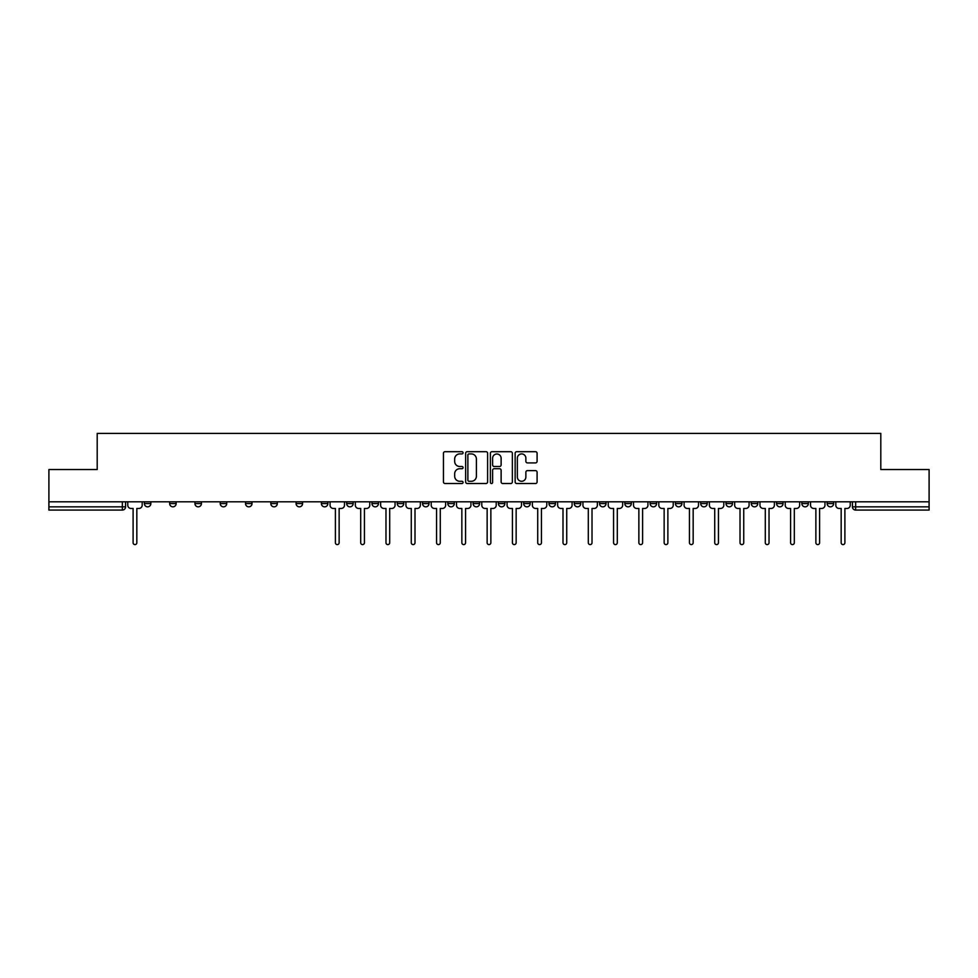 <?xml version="1.0" encoding="UTF-8"?>
<svg xmlns="http://www.w3.org/2000/svg" width="978" height="978" viewBox="0 0 978 978"><rect width="100%" height="100%" fill="white"/><g stroke="black" fill="none" stroke-linecap="round" stroke-linejoin="round"><path stroke-width="1.47" d="M463.071 452.802A1.112 1.112 0 0 0 461.946 451.689L445.051 451.689A1.589 1.589 0 0 0 443.45 453.279L443.45 481.922A1.589 1.589 0 0 0 445.051 483.511L461.946 483.511A1.112 1.112 0 0 0 463.071 482.399A1.112 1.112 0 0 0 461.946 481.286L459.758 481.286A5.086 5.086 0 0 1 454.672 476.2L454.672 473.804A5.086 5.086 0 0 1 459.758 468.719L461.946 468.719A1.112 1.112 0 0 0 463.071 467.606A1.112 1.112 0 0 0 461.946 466.494L459.758 466.494A5.086 5.086 0 0 1 454.672 461.396L454.672 459.012A5.086 5.086 0 0 1 459.758 453.914L461.946 453.914A1.112 1.112 0 0 0 463.071 452.802M827.144 503.584L827.144 501.812L827.144 503.584A3.24 3.24 0 0 0 830.383 506.836A3.24 3.24 0 0 1 827.144 503.584L833.623 503.584A3.24 3.24 0 0 1 830.383 506.836M776.569 501.812L776.569 503.584L783.048 503.584A3.24 3.24 0 0 1 779.808 506.836A3.24 3.24 0 0 1 776.569 503.584L776.569 501.812M751.275 503.584L751.275 501.812L751.275 503.584A3.24 3.24 0 0 0 754.515 506.836A3.24 3.24 0 0 1 751.275 503.584L757.767 503.584A3.24 3.24 0 0 1 754.515 506.836M725.994 503.584L725.994 501.812L725.994 503.584A3.24 3.24 0 0 0 729.233 506.836A3.24 3.24 0 0 1 725.994 503.584L732.473 503.584A3.24 3.24 0 0 1 729.233 506.836A3.24 3.24 0 0 0 732.473 503.584A3.24 3.24 0 0 1 729.233 506.836M650.125 503.584L650.125 501.812L650.125 503.584A3.24 3.24 0 0 0 653.365 506.836A3.24 3.24 0 0 1 650.125 503.584L656.605 503.584A3.24 3.24 0 0 1 653.365 506.836M624.844 501.812L624.844 503.584L631.323 503.584A3.24 3.24 0 0 1 628.084 506.836A3.24 3.24 0 0 1 624.844 503.584L624.844 501.812M599.551 501.812L599.551 503.584L606.03 503.584A3.24 3.24 0 0 1 602.79 506.836A3.24 3.24 0 0 1 599.551 503.584L599.551 501.812M574.269 501.812L574.269 503.584L580.749 503.584A3.24 3.24 0 0 1 577.509 506.836A3.24 3.24 0 0 1 574.269 503.584L574.269 501.812M548.976 503.584L548.976 501.812L548.976 503.584A3.24 3.24 0 0 0 552.215 506.836A3.24 3.24 0 0 1 548.976 503.584L555.455 503.584A3.24 3.24 0 0 1 552.215 506.836M498.401 501.812L498.401 503.584L504.88 503.584A3.24 3.24 0 0 1 501.641 506.836A3.24 3.24 0 0 1 498.401 503.584L498.401 501.812M473.12 503.584L473.12 501.812L473.12 503.584A3.24 3.24 0 0 0 476.359 506.836A3.24 3.24 0 0 1 473.12 503.584L479.599 503.584A3.24 3.24 0 0 1 476.359 506.836A3.24 3.24 0 0 0 479.599 503.584A3.24 3.24 0 0 1 476.359 506.836M321.395 501.812L321.395 503.584L327.874 503.584A3.24 3.24 0 0 1 324.635 506.836A3.24 3.24 0 0 1 321.395 503.584L321.395 501.812M296.102 501.812L296.102 503.584L302.581 503.584A3.24 3.24 0 0 1 299.341 506.836A3.24 3.24 0 0 1 296.102 503.584L296.102 501.812M270.808 501.812L270.808 503.584L277.3 503.584A3.24 3.24 0 0 1 274.06 506.836A3.24 3.24 0 0 1 270.808 503.584L270.808 501.812M220.233 501.812L220.233 503.584L226.725 503.584A3.24 3.24 0 0 1 223.485 506.836A3.24 3.24 0 0 1 220.233 503.584L220.233 501.812M194.952 501.812L194.952 503.584L201.431 503.584A3.24 3.24 0 0 1 198.192 506.836A3.24 3.24 0 0 1 194.952 503.584L194.952 501.812M535.504 462.912A1.589 1.589 0 0 0 537.093 461.323L537.093 453.279A1.589 1.589 0 0 0 535.504 451.689L516.726 451.689A1.589 1.589 0 0 0 515.137 453.279L515.137 481.922A1.589 1.589 0 0 0 516.726 483.511L535.504 483.511A1.589 1.589 0 0 0 537.093 481.922L537.093 472.215A1.589 1.589 0 0 0 535.504 470.626L527.46 470.626A1.589 1.589 0 0 0 525.871 472.215L525.871 477.032A4.254 4.254 0 0 1 521.616 481.286A4.254 4.254 0 0 1 517.362 477.032L517.362 458.181A4.254 4.254 0 0 1 521.616 453.914A4.254 4.254 0 0 1 525.871 458.181L525.871 461.323A1.589 1.589 0 0 0 527.46 462.912L535.504 462.912M48.9 501.812L48.9 469.55L97.201 469.55L97.201 433.401L880.799 433.401L880.799 469.55L929.1 469.55L929.1 501.812L48.9 501.812L48.9 506.836L125.575 506.836L125.575 501.812M487.606 453.279A1.589 1.589 0 0 0 486.017 451.689L467.239 451.689A1.589 1.589 0 0 0 465.65 453.279L465.65 481.922A1.589 1.589 0 0 0 467.239 483.511L486.017 483.511A1.589 1.589 0 0 0 487.606 481.922L487.606 453.279M491.983 451.689L510.76 451.689A1.589 1.589 0 0 1 512.35 453.279L512.35 481.922A1.589 1.589 0 0 1 510.76 483.511L502.729 483.511A1.589 1.589 0 0 1 501.127 481.922L501.127 470.308A1.589 1.589 0 0 0 499.538 468.719L494.208 468.719A1.589 1.589 0 0 0 492.619 470.308L492.619 482.399A1.112 1.112 0 0 1 491.506 483.511A1.112 1.112 0 0 1 490.394 482.399L490.394 453.279A1.589 1.589 0 0 1 491.983 451.689M852.425 501.812L852.425 506.836L929.1 506.836L929.1 510.076L855.664 510.076A3.24 3.24 0 0 1 852.425 506.836M929.1 501.812L929.1 506.836M122.336 501.812L122.336 510.076A3.24 3.24 0 0 0 125.575 506.836A3.24 3.24 0 0 1 122.336 510.076L48.9 510.076L48.9 506.836M833.623 501.812L833.623 503.584M808.341 501.812L808.341 503.584A3.24 3.24 0 0 1 805.09 506.836A3.24 3.24 0 0 1 801.85 503.584L808.341 503.584A3.24 3.24 0 0 1 805.09 506.836A3.24 3.24 0 0 0 808.341 503.584L808.341 501.812M801.85 501.812L801.85 503.584M783.048 501.812L783.048 503.584A3.24 3.24 0 0 1 779.808 506.836A3.24 3.24 0 0 0 783.048 503.584L783.048 501.812M757.767 501.812L757.767 503.584L757.767 501.812M732.473 501.812L732.473 503.584M707.192 501.812L707.192 503.584A3.24 3.24 0 0 1 703.94 506.836A3.24 3.24 0 0 1 700.7 503.584L707.192 503.584A3.24 3.24 0 0 1 703.94 506.836A3.24 3.24 0 0 0 707.192 503.584M700.7 501.812L700.7 503.584M681.898 501.812L681.898 503.584A3.24 3.24 0 0 1 678.659 506.836A3.24 3.24 0 0 1 675.419 503.584A3.24 3.24 0 0 0 678.659 506.836A3.24 3.24 0 0 0 681.898 503.584A3.24 3.24 0 0 1 678.659 506.836M675.419 501.812L675.419 503.584L681.898 503.584M656.605 501.812L656.605 503.584L656.605 501.812M631.323 501.812L631.323 503.584L631.323 501.812M606.03 501.812L606.03 503.584A3.24 3.24 0 0 1 602.79 506.836A3.24 3.24 0 0 0 606.03 503.584L606.03 501.812M580.749 501.812L580.749 503.584A3.24 3.24 0 0 1 577.509 506.836A3.24 3.24 0 0 0 580.749 503.584M555.455 501.812L555.455 503.584L555.455 501.812M530.174 501.812L530.174 503.584A3.24 3.24 0 0 1 526.934 506.836A3.24 3.24 0 0 1 523.695 503.584A3.24 3.24 0 0 0 526.934 506.836M523.695 501.812L523.695 503.584L530.174 503.584M504.88 501.812L504.88 503.584A3.24 3.24 0 0 1 501.641 506.836A3.24 3.24 0 0 0 504.88 503.584L504.88 501.812M479.599 501.812L479.599 503.584M454.305 501.812L454.305 503.584A3.24 3.24 0 0 1 451.066 506.836A3.24 3.24 0 0 1 447.826 503.584L454.305 503.584M447.826 501.812L447.826 503.584M429.024 501.812L429.024 503.584A3.24 3.24 0 0 1 425.785 506.836A3.24 3.24 0 0 1 422.545 503.584L429.024 503.584M422.545 501.812L422.545 503.584M403.731 501.812L403.731 503.584A3.24 3.24 0 0 1 400.491 506.836A3.24 3.24 0 0 1 397.251 503.584L403.731 503.584M397.251 501.812L397.251 503.584M378.449 501.812L378.449 503.584A3.24 3.24 0 0 1 375.21 506.836A3.24 3.24 0 0 1 371.97 503.584L378.449 503.584M371.97 501.812L371.97 503.584M353.156 501.812L353.156 503.584A3.24 3.24 0 0 1 349.916 506.836A3.24 3.24 0 0 1 346.677 503.584L353.156 503.584M346.677 501.812L346.677 503.584M327.874 501.812L327.874 503.584L327.874 501.812M302.581 501.812L302.581 503.584M277.3 501.812L277.3 503.584L277.3 501.812M252.006 501.812L252.006 503.584A3.24 3.24 0 0 1 248.767 506.836A3.24 3.24 0 0 1 245.527 503.584L252.006 503.584M245.527 501.812L245.527 503.584M226.725 501.812L226.725 503.584M201.431 501.812L201.431 503.584L201.431 501.812M176.15 501.812L176.15 503.584A3.24 3.24 0 0 1 172.91 506.836A3.24 3.24 0 0 1 169.659 503.584L176.15 503.584M169.659 501.812L169.659 503.584M144.377 501.812L144.377 503.584L150.857 503.584L150.857 501.812L150.857 503.584A3.24 3.24 0 0 1 147.617 506.836A3.24 3.24 0 0 1 144.377 503.584A3.24 3.24 0 0 0 147.617 506.836M468.988 453.914A1.112 1.112 0 0 0 467.875 455.039L467.875 480.174A1.112 1.112 0 0 0 468.988 481.286L471.298 481.286A5.086 5.086 0 0 0 476.396 476.2L476.396 459.012A5.086 5.086 0 0 0 471.298 453.914L468.988 453.914M501.127 458.254A4.254 4.254 0 0 0 496.873 454A4.254 4.254 0 0 0 492.619 458.254L492.619 464.892A1.589 1.589 0 0 0 494.208 466.494L499.538 466.494A1.589 1.589 0 0 0 501.127 464.892L501.127 458.254M127.763 501.812L127.763 505.21A3.24 3.24 0 0 0 131.003 508.45L133.106 508.45L133.106 542.741A1.858 1.858 0 0 0 134.976 544.599A1.858 1.858 0 0 0 136.834 542.741L136.834 508.45L138.949 508.45A3.24 3.24 0 0 0 142.189 505.21L142.189 501.812M330.063 501.812L330.063 505.21A3.24 3.24 0 0 0 333.302 508.45L335.405 508.45L335.405 542.741A1.858 1.858 0 0 0 337.276 544.599A1.858 1.858 0 0 0 339.134 542.741L339.134 508.45L341.249 508.45A3.24 3.24 0 0 0 344.488 505.21L344.488 501.812M355.344 501.812L355.344 505.21A3.24 3.24 0 0 0 358.596 508.45L360.699 508.45L360.699 542.741A1.858 1.858 0 0 0 362.557 544.599A1.858 1.858 0 0 0 364.427 542.741L364.427 508.45L366.53 508.45A3.24 3.24 0 0 0 369.782 505.21L369.782 501.812M380.638 501.812L380.638 505.21A3.24 3.24 0 0 0 383.877 508.45L385.98 508.45L385.98 542.741A1.858 1.858 0 0 0 387.85 544.599A1.858 1.858 0 0 0 389.709 542.741L389.709 508.45L391.823 508.45A3.24 3.24 0 0 0 395.063 505.21L395.063 501.812M405.919 501.812L405.919 505.21A3.24 3.24 0 0 0 409.171 508.45L411.273 508.45L411.273 542.741A1.858 1.858 0 0 0 413.132 544.599A1.858 1.858 0 0 0 415.002 542.741L415.002 508.45L417.105 508.45A3.24 3.24 0 0 0 420.357 505.21L420.357 501.812M431.212 501.812L431.212 505.21A3.24 3.24 0 0 0 434.452 508.45L436.555 508.45L436.555 542.741A1.858 1.858 0 0 0 438.425 544.599A1.858 1.858 0 0 0 440.283 542.741L440.283 508.45L442.398 508.45A3.24 3.24 0 0 0 445.638 505.21L445.638 501.812M456.494 501.812L456.494 505.21A3.24 3.24 0 0 0 459.746 508.45L461.848 508.45L461.848 542.741A1.858 1.858 0 0 0 463.706 544.599A1.858 1.858 0 0 0 465.577 542.741L465.577 508.45L467.68 508.45A3.24 3.24 0 0 0 470.931 505.21L470.931 501.812M481.787 501.812L481.787 505.21A3.24 3.24 0 0 0 485.027 508.45L487.142 508.45L487.142 542.741A1.858 1.858 0 0 0 489 544.599A1.858 1.858 0 0 0 490.858 542.741L490.858 508.45L492.973 508.45A3.24 3.24 0 0 0 496.213 505.21L496.213 501.812M507.069 501.812L507.069 505.21A3.24 3.24 0 0 0 510.32 508.45L512.423 508.45L512.423 542.741A1.858 1.858 0 0 0 514.294 544.599A1.858 1.858 0 0 0 516.152 542.741L516.152 508.45L518.254 508.45A3.24 3.24 0 0 0 521.506 505.21L521.506 501.812M532.362 501.812L532.362 505.21A3.24 3.24 0 0 0 535.602 508.45L537.717 508.45L537.717 542.741A1.858 1.858 0 0 0 539.575 544.599A1.858 1.858 0 0 0 541.445 542.741L541.445 508.45L543.548 508.45A3.24 3.24 0 0 0 546.788 505.21L546.788 501.812M557.643 501.812L557.643 505.21A3.24 3.24 0 0 0 560.895 508.45L562.998 508.45L562.998 542.741A1.858 1.858 0 0 0 564.868 544.599A1.858 1.858 0 0 0 566.727 542.741L566.727 508.45L568.829 508.45A3.24 3.24 0 0 0 572.081 505.21L572.081 501.812M582.937 501.812L582.937 505.21A3.24 3.24 0 0 0 586.177 508.45L588.291 508.45L588.291 542.741A1.858 1.858 0 0 0 590.15 544.599A1.858 1.858 0 0 0 592.02 542.741L592.02 508.45L594.123 508.45A3.24 3.24 0 0 0 597.362 505.21L597.362 501.812M608.218 501.812L608.218 505.21A3.24 3.24 0 0 0 611.47 508.45L613.573 508.45L613.573 542.741A1.858 1.858 0 0 0 615.443 544.599A1.858 1.858 0 0 0 617.301 542.741L617.301 508.45L619.404 508.45A3.24 3.24 0 0 0 622.656 505.21L622.656 501.812M633.512 501.812L633.512 505.21A3.24 3.24 0 0 0 636.751 508.45L638.866 508.45L638.866 542.741A1.858 1.858 0 0 0 640.724 544.599A1.858 1.858 0 0 0 642.595 542.741L642.595 508.45L644.698 508.45A3.24 3.24 0 0 0 647.937 505.21L647.937 501.812M658.805 501.812L658.805 505.21A3.24 3.24 0 0 0 662.045 508.45L664.148 508.45L664.148 542.741A1.858 1.858 0 0 0 666.018 544.599A1.858 1.858 0 0 0 667.876 542.741L667.876 508.45L669.979 508.45A3.24 3.24 0 0 0 673.231 505.21L673.231 501.812M684.087 501.812L684.087 505.21A3.24 3.24 0 0 0 687.326 508.45L689.441 508.45L689.441 542.741A1.858 1.858 0 0 0 691.299 544.599A1.858 1.858 0 0 0 693.17 542.741L693.17 508.45L695.272 508.45A3.24 3.24 0 0 0 698.512 505.21L698.512 501.812M709.38 501.812L709.38 505.21A3.24 3.24 0 0 0 712.62 508.45L714.722 508.45L714.722 542.741A1.858 1.858 0 0 0 716.593 544.599A1.858 1.858 0 0 0 718.451 542.741L718.451 508.45L720.554 508.45A3.24 3.24 0 0 0 723.806 505.21L723.806 501.812M734.661 501.812L734.661 505.21A3.24 3.24 0 0 0 737.901 508.45L740.016 508.45L740.016 542.741A1.858 1.858 0 0 0 741.874 544.599A1.858 1.858 0 0 0 743.745 542.741L743.745 508.45L745.847 508.45A3.24 3.24 0 0 0 749.087 505.21L749.087 501.812M759.955 501.812L759.955 505.21A3.24 3.24 0 0 0 763.195 508.45L765.297 508.45L765.297 542.741A1.858 1.858 0 0 0 767.168 544.599A1.858 1.858 0 0 0 769.026 542.741L769.026 508.45L771.129 508.45A3.24 3.24 0 0 0 774.38 505.21L774.38 501.812M785.236 501.812L785.236 505.21A3.24 3.24 0 0 0 788.476 508.45L790.591 508.45L790.591 542.741A1.858 1.858 0 0 0 792.449 544.599A1.858 1.858 0 0 0 794.319 542.741L794.319 508.45L796.422 508.45A3.24 3.24 0 0 0 799.662 505.21L799.662 501.812M810.53 501.812L810.53 505.21A3.24 3.24 0 0 0 813.769 508.45L815.872 508.45L815.872 542.741A1.858 1.858 0 0 0 817.742 544.599A1.858 1.858 0 0 0 819.601 542.741L819.601 508.45L821.703 508.45A3.24 3.24 0 0 0 824.955 505.21L824.955 501.812M835.811 501.812L835.811 505.21A3.24 3.24 0 0 0 839.051 508.45L841.166 508.45L841.166 542.741A1.858 1.858 0 0 0 843.024 544.599A1.858 1.858 0 0 0 844.894 542.741L844.894 508.45L846.997 508.45A3.24 3.24 0 0 0 850.237 505.21L850.237 501.812M855.664 501.812L855.664 510.076"/></g></svg>
